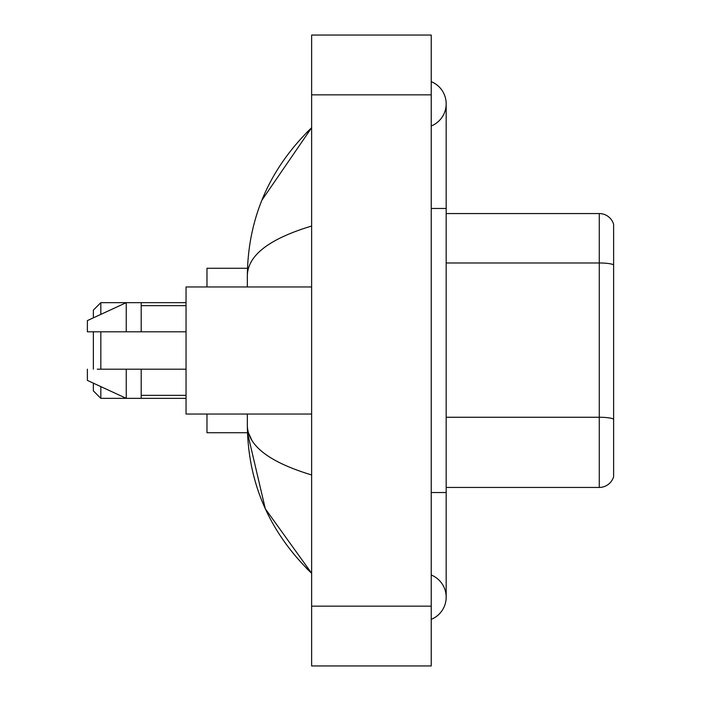 <?xml version="1.0" encoding="UTF-8"?>
<svg xmlns="http://www.w3.org/2000/svg" width="701" height="701" viewBox="0 0 701 701"><rect width="100%" height="100%" fill="white"/><g stroke="black" fill="none" stroke-linecap="round" stroke-linejoin="round"><path stroke-width="1.05" d="M431.229 492.531L446.178 492.531L446.178 103.818A23.922 23.922 0 0 1 431.229 125.996A23.922 23.922 0 0 0 431.229 81.649A23.922 23.922 0 0 1 446.178 103.818A23.922 23.922 0 0 0 431.229 81.649A23.922 23.922 0 0 1 446.178 103.818M431.229 619.351A23.922 23.922 0 0 0 431.229 575.004A23.922 23.922 0 0 1 431.229 619.351A23.922 23.922 0 0 0 446.178 597.182A23.922 23.922 0 0 1 431.229 619.351M311.63 226.037C269.342 238.787 247.917 255.252 247.339 275.449L247.339 286.963M247.339 414.037L247.339 425.551C247.821 445.678 269.254 462.152 311.63 474.963M311.63 665.95L431.229 665.95L431.229 35.05L311.63 35.05L311.63 665.95M247.339 275.449C247.988 217.958 269.412 168.722 311.63 127.74L261.902 200.188M206.979 414.037L206.979 432.727L247.471 432.727L265.302 508.768L311.63 573.26C269.412 532.278 247.979 483.042 247.339 425.551M251.825 440.202L248.408 432.727M613.62 224.32A14.949 14.949 0 0 0 599.276 213.56A14.949 14.949 0 0 1 613.62 224.32L613.62 476.68A14.949 14.949 0 0 1 599.276 487.44L446.178 487.44M613.62 264.838A14.949 2.594 180 0 0 599.276 262.971L599.276 213.56L446.178 213.56M613.62 265.048L613.62 419.128A14.949 2.594 180 0 0 599.276 417.261L599.276 262.971L446.178 262.971M93.356 331.81L93.356 369.19M93.356 383.158L93.356 390.869L100.83 398.343L186.045 398.343M100.83 331.81L100.83 369.19M100.83 386.61L100.83 398.343M247.471 268.273L206.979 268.273L206.979 286.963M93.356 317.842L93.356 310.131L100.83 302.657L100.83 314.39M311.63 286.963L186.045 286.963L186.045 414.037L311.63 414.037M100.83 302.657L126.25 302.657L126.25 331.81L186.045 331.81M141.199 331.81L141.199 302.657L126.25 302.657L87.38 320.602L87.38 331.81L126.25 331.81M186.045 369.19L141.199 369.19L141.199 398.343M87.38 369.19L87.38 380.398L126.25 398.343L126.25 369.19L97.273 369.19M141.199 369.19L126.25 369.19M431.229 208.469L446.178 208.469M311.63 606.146L431.229 606.146M311.63 94.854L431.229 94.854M599.276 487.44L599.276 417.261L446.178 417.261M446.178 492.531L446.178 597.182M311.63 127.74L306.425 132.761M311.63 573.26L306.425 568.239M141.199 302.657L186.045 302.657M141.199 305.654L186.045 305.654M141.199 395.346L186.045 395.346"/></g></svg>
